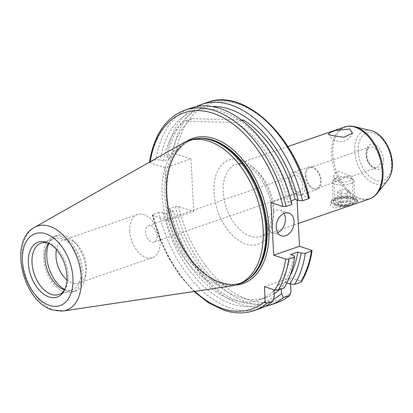 <?xml version="1.0" encoding="UTF-8"?>
<svg xmlns="http://www.w3.org/2000/svg" width="413" height="413" viewBox="0 0 413 413"><rect width="100%" height="100%" fill="white"/><g stroke="black" fill="none" stroke-linecap="round" stroke-linejoin="round"><path stroke-width="0.31" stroke-dasharray="2.06 1.55" d="M352.232 197.972A10.872 3.629 -3 0 0 333.9 200.016A10.872 3.629 -3 0 0 336.017 203.563A10.872 3.629 -3 0 0 349.837 203.594A10.872 3.629 -3 0 0 354.215 198.952A10.872 3.629 -3 0 0 352.232 197.972M350.936 196.856A9.241 3.087 -3 0 0 335.356 198.591A9.241 3.087 -3 0 0 334.814 199.716A9.241 3.087 -3 0 0 337.153 201.606A9.241 3.087 -3 0 0 347.405 201.952A9.241 3.087 -3 0 0 353.275 198.746A9.241 3.087 -3 0 0 352.619 197.688A9.241 3.087 -3 0 0 350.936 196.856M349.837 175.871L339.393 171.478L334.917 172.619L333.621 177.017L336.053 180.626L339.976 180.352L348.087 175.737L351.928 176.232L349.837 175.871M354.896 203.774L350.312 205.354L334.205 208.059L330.132 205.251L331.629 201.167L333.456 199.809L338.046 198.23C344.328 197.543 350.193 198.106 355.639 199.923L358.076 201.033L354.896 203.774A13.051 4.357 -3 0 0 357.209 201.105A13.051 4.357 -3 0 0 356.285 199.613A13.051 4.357 -3 0 0 353.91 198.436A13.051 4.357 -3 0 0 338.046 198.23M333.456 199.809A13.051 4.357 -3 0 0 331.913 200.888A13.051 4.357 -3 0 0 331.149 202.473A13.051 4.357 -3 0 0 334.447 205.142A13.051 4.357 -3 0 0 350.312 205.354M353.853 197.414A13.051 4.357 -3 0 0 339.378 196.924A13.051 4.357 -3 0 0 331.092 201.451A13.051 4.357 -3 0 0 334.396 204.12A13.051 4.357 -3 0 0 348.871 204.605A13.051 4.357 -3 0 0 357.157 200.083A13.051 4.357 -3 0 0 353.853 197.414M291.217 181.761A8.699 5.348 -109 0 0 299.833 191.89A8.699 5.348 -109 0 0 302.781 185.566A8.699 5.348 -109 0 0 294.164 175.442A8.699 5.348 -109 0 0 291.217 181.761M157.074 235.792A8.699 5.348 71 0 1 154.126 242.116A8.699 5.348 71 0 1 145.515 231.987A8.699 5.348 71 0 1 148.458 225.668A8.699 5.348 71 0 1 157.074 235.792M289.048 181.049A11.962 7.351 -109 0 0 300.896 194.972A11.962 7.351 -109 0 0 304.949 186.278A11.962 7.351 -109 0 0 293.101 172.355A11.962 7.351 -109 0 0 289.048 181.049M305.269 175.458A11.962 7.351 -109 0 0 317.117 189.381A11.962 7.351 -109 0 0 321.164 180.688A11.962 7.351 -109 0 0 309.316 166.764A11.962 7.351 -109 0 0 305.269 175.458M283.974 213.418A11.962 8.549 108.2 0 0 280.215 210.238A11.962 8.549 108.2 0 0 267.557 224.672A11.962 8.549 108.2 0 0 272.74 232.963A11.962 8.549 108.2 0 0 277.65 232.633M64.779 289.534A29.359 18.048 -109 0 0 67.753 290.824A29.359 18.048 -109 0 0 75.873 290.943A29.359 18.048 -109 0 0 85.594 275.998A29.359 18.048 -109 0 0 85.811 269.606A29.359 18.048 -109 0 0 73.607 241.213A29.359 18.048 -109 0 0 64.856 235.549A29.359 18.048 -109 0 0 56.736 235.431A29.359 18.048 -109 0 0 48.868 243.376M66.968 279.947A22.834 14.037 -109 0 0 78.609 283.101A22.834 14.037 -109 0 0 86.172 271.475A22.834 14.037 -109 0 0 86.343 266.504A22.834 14.037 -109 0 0 76.849 244.419A22.834 14.037 -109 0 0 63.726 239.922A22.834 14.037 -109 0 0 56.504 249.581M129.785 231.084A22.834 14.037 -109 0 0 152.402 257.66A22.834 14.037 -109 0 0 160.13 241.068A22.834 14.037 -109 0 0 137.519 214.486A22.834 14.037 -109 0 0 129.785 231.084M64.387 290.344A27.186 16.711 -109 0 0 65.109 289.281A27.186 16.711 -109 0 0 65.884 263.334A27.186 16.711 -109 0 0 49.281 243.376A27.186 16.711 -109 0 0 48.744 243.19A27.186 16.711 -109 0 0 48.063 242.978M64.583 289.957A27.186 16.711 -109 0 0 71.919 290.009A27.186 16.711 -109 0 0 80.406 264.563A27.186 16.711 -109 0 0 61.718 238.714A27.186 16.711 -109 0 0 54.201 238.606A27.186 16.711 -109 0 0 48.455 243.169M61.614 236.67A29.359 18.048 -109 0 0 53.494 236.551A29.359 18.048 -109 0 0 44.33 264.031A29.359 18.048 -109 0 0 64.511 291.945A29.359 18.048 -109 0 0 72.631 292.063A29.359 18.048 -109 0 0 81.789 264.578A29.359 18.048 -109 0 0 61.614 236.67M190.507 140.033A75.956 46.69 -109 0 0 166.806 211.131A75.956 46.69 -109 0 0 219.009 283.339A75.956 46.69 -109 0 0 240.015 283.648M183.057 143.12A75.956 46.69 -109 0 0 165.123 216.2A75.956 46.69 -109 0 0 216.417 284.232A75.956 46.69 -109 0 0 232.245 285.806M196.242 106.662A106.022 65.171 -109 0 0 166.604 156.052L172.686 153.951L175.809 153.889L190.966 158.871L165.179 167.761L167.936 220.377L193.723 211.487L178.566 206.5L175.448 206.567L169.361 208.663A106.022 65.171 -109 0 0 241.166 304.515A106.022 65.171 -109 0 0 265.094 306.394M212.003 106.523A102.238 62.843 -109 0 0 167.585 157.472L166.604 156.052M169.361 208.663L170.342 210.083L173.517 211.131A97.649 60.024 -109 0 0 239.122 297.195A97.649 60.024 -109 0 0 266.132 297.592A97.649 60.024 -109 0 0 274.139 293.705M173.517 211.131L166.243 213.64A97.649 60.024 -109 0 0 231.848 299.704A97.649 60.024 -109 0 0 258.853 300.101A97.649 60.024 -109 0 0 273.969 290.437M166.243 213.64L163.068 212.592A102.238 62.843 -109 0 0 232.075 304.025A102.238 62.843 -109 0 0 274.268 296.142M163.068 212.592L158.824 212.297A106.022 65.171 -109 0 0 230.635 308.15A106.022 65.171 -109 0 0 259.953 308.578M158.824 212.297L152.903 214.337L152.201 214.961L152.779 215.39A103.849 63.834 -109 0 0 194.864 291.377M305.992 175.695A10.872 6.685 -109 0 0 316.761 188.354A10.872 6.685 -109 0 0 320.442 180.45A10.872 6.685 -109 0 0 309.673 167.792A10.872 6.685 -109 0 0 305.992 175.695M241.424 120.002L191.952 118.598L184.678 121.107A97.649 60.024 -109 0 0 163.486 161.024L170.76 158.515L167.585 157.472M191.952 118.598A97.649 60.024 -109 0 0 170.76 158.515M242.126 120.534L236.226 122.568L184.678 121.107M291.976 204.394L290.995 202.974L287.82 201.926A97.649 60.024 -109 0 0 236.226 122.568M287.82 201.926L291.108 200.795M165.179 167.761L150.022 162.774L149.439 162.252L156.068 159.681L160.306 159.981L163.486 161.024M167.936 220.377L152.779 215.39M190.852 108.113A106.022 65.171 -109 0 0 156.068 159.681M290.995 202.974A102.238 62.843 -109 0 0 221.987 111.541A102.238 62.843 -109 0 0 160.306 159.981M279.436 289.652A97.649 60.024 -109 0 0 281.243 287.928L281.299 289.012M274.975 290.086L281.243 287.928M170.342 210.083A102.238 62.843 -109 0 0 273.385 299.404M309.301 198.039L296.74 193.671L270.959 202.561M297.076 200.073L296.74 193.671M290.54 283.974L290.215 277.737L300.545 281.134L301.335 281.94M193.723 211.487L190.966 158.871M286.937 282.946L285.801 282.575L278.522 285.084L282.549 286.405L284.149 288.031M282.549 286.405A102.238 62.843 -109 0 0 293.757 255.585M278.522 285.084A97.649 60.024 -109 0 0 290.576 254.542M285.801 282.575A97.649 60.024 -109 0 0 289.911 276.065M290.215 277.737L264.428 286.627M348.36 206.216A8.699 2.901 177 0 1 336.213 205.292A8.699 2.901 177 0 1 337.261 202.453A8.699 2.901 177 0 1 348.35 201.079A8.699 2.901 177 0 1 352.465 204.44A8.699 2.901 177 0 1 351.442 205.153M335.397 200.057A10.872 3.629 -3 0 0 333.317 202.36A10.872 3.629 -3 0 0 334.091 203.604A10.872 3.629 -3 0 0 342.826 205.457A10.872 3.629 -3 0 0 352.955 203.521A10.872 3.629 -3 0 0 354.4 202.54A10.872 3.629 -3 0 0 355.035 201.224A10.872 3.629 -3 0 0 347.452 198.173A10.872 3.629 -3 0 0 335.397 200.057M335.975 177.884A8.699 2.901 -3 0 0 334.819 178.669A8.699 2.901 -3 0 0 338.934 182.03A8.699 2.901 -3 0 0 350.023 180.657A8.699 2.901 -3 0 0 351.071 177.817A8.699 2.901 -3 0 0 344.081 176.336A8.699 2.901 -3 0 0 335.975 177.884M351.886 183.047A10.872 3.629 177 0 1 339.832 184.936A10.872 3.629 177 0 1 332.248 181.885A10.872 3.629 177 0 1 332.883 180.569A10.872 3.629 177 0 1 334.329 179.588A10.872 3.629 177 0 1 344.457 177.647A10.872 3.629 177 0 1 353.192 179.5A10.872 3.629 177 0 1 353.962 180.749A10.872 3.629 177 0 1 351.886 183.047M341.742 202.04L347.978 201.967L350.518 203.769L346.827 205.638L340.596 205.705L338.051 203.908L341.742 202.04L341.097 189.753L347.333 189.686L347.978 201.967M347.333 189.686L349.878 191.487L346.187 193.356L339.951 193.423L337.406 191.622L341.097 189.753M337.406 191.622L338.051 203.908M339.951 193.423L340.596 205.705M346.187 193.356L346.827 205.638M349.878 191.487L350.518 203.769M250.386 236.205A38.058 23.396 71 0 1 223.221 192.06A38.058 23.396 71 0 1 236.107 164.4A38.058 23.396 71 0 1 246.628 164.555A38.058 23.396 71 0 1 273.798 208.699A38.058 23.396 71 0 1 260.913 236.36A38.058 23.396 71 0 1 250.386 236.205M241.445 160.089A44.583 27.408 -109 0 0 214.022 192.308A44.583 27.408 -109 0 0 245.843 244.026A44.583 27.408 -109 0 0 273.267 211.802A44.583 27.408 -109 0 0 241.445 160.089M358.159 151.344A25.105 15.431 71 0 1 373.605 133.198A25.105 15.431 71 0 1 391.524 162.319A25.105 15.431 71 0 1 376.083 180.466A25.105 15.431 71 0 1 358.159 151.344M370.843 130.554A28.063 17.248 -109 0 0 354.793 151.179A28.063 17.248 -109 0 0 367.792 179.557A28.063 17.248 -109 0 0 387.884 179.991M344.509 127.028A38.058 23.396 -109 0 0 331.624 154.689A38.058 23.396 -109 0 0 369.315 198.994M377.379 193.16A37.753 23.205 71 0 1 350.343 192.577A37.753 23.205 71 0 1 332.857 154.405A37.753 23.205 71 0 1 354.452 126.657M380.445 159.764A10.872 6.685 -109 0 0 369.676 147.111A10.872 6.685 -109 0 0 365.995 155.014A10.872 6.685 -109 0 0 376.764 167.668A10.872 6.685 -109 0 0 380.445 159.764M383.512 159.681A13.051 8.023 -109 0 0 374.199 144.545A13.051 8.023 -109 0 0 366.171 153.977A13.051 8.023 -109 0 0 375.484 169.113A13.051 8.023 -109 0 0 383.512 159.681M186.201 141.576A76.823 47.221 -109 0 0 170.141 215.999A76.823 47.221 -109 0 0 221.647 283.266A76.823 47.221 -109 0 0 235.673 285.084M198.555 138.479A75.522 46.421 -109 0 0 192.272 139.883A75.522 46.421 -109 0 0 168.705 210.573A75.522 46.421 -109 0 0 220.609 282.373A75.522 46.421 -109 0 0 241.497 282.678A75.522 46.421 -109 0 0 247.31 279.911M200.006 138.438A75.522 46.421 -109 0 0 191.988 139.981A75.522 46.421 -109 0 0 168.421 210.671A75.522 46.421 -109 0 0 220.325 282.471A75.522 46.421 -109 0 0 241.213 282.776A75.522 46.421 -109 0 0 248.476 279.049M201.436 138.438A75.564 46.447 -109 0 0 166.883 203.098A75.564 46.447 -109 0 0 220.077 282.595A75.564 46.447 -109 0 0 249.602 278.166L241.497 282.678C235.188 284.831 228.384 284.727 221.084 282.358C196.5 275.084 171.818 238.218 167.843 202.256C163.703 171.803 174.322 145.515 192.272 139.883L201.436 138.438M34.47 227.398A44.496 27.351 -109 0 0 23.964 270.216A44.496 27.351 -109 0 0 54.015 310.07A44.496 27.351 -109 0 0 63.287 310.989M178.566 206.5A103.849 63.834 -109 0 0 248.765 299.812A103.849 63.834 -109 0 0 290.979 292.373M175.448 206.567A106.022 65.171 -109 0 0 247.253 302.419A106.022 65.171 -109 0 0 276.571 302.848M152.903 214.337A106.022 65.171 -109 0 0 224.708 310.189A106.022 65.171 -109 0 0 254.031 310.617M150.182 161.767A103.849 63.834 -109 0 0 150.022 162.774M184.926 110.152A106.022 65.171 -109 0 0 150.146 161.72M207.471 102.383A106.022 65.171 -109 0 0 172.686 153.951M308.717 197.61A103.849 63.834 -109 0 0 238.518 104.303A103.849 63.834 -109 0 0 175.809 153.889M300.545 281.134A103.849 63.834 -109 0 0 311.479 250.226M328.464 133.91A13.051 13.051 0 0 0 352.511 133.198M335.356 198.591L333.9 200.016M334.814 199.716L333.627 177.017M331.149 202.473L331.092 201.451M356.285 199.613L358.076 201.033M154.126 242.116L299.833 191.89M287.882 146.548L236.107 164.4C238.384 163.558 241.104 163.625 244.269 164.606C256.292 169.485 262.73 179.66 268.047 193C275.073 212.762 271.346 233.108 260.913 236.36L298.305 223.469M317.117 189.381L300.896 194.972M309.673 167.792L369.676 147.111L367.947 148.551L366.723 154.421C367.074 159.392 369.052 163.45 372.66 166.604C374.472 167.766 375.84 168.122 376.764 167.668L351.928 176.232M272.74 232.963L281.408 235.813M86.172 271.475L85.594 275.998M152.402 257.66L78.609 283.101M54.201 238.606L41.228 243.076M56.736 235.431L53.494 236.551M194.027 291.501L180.295 276.085L168.396 257.598L158.886 236.902L152.201 214.961M339.976 180.352L316.761 188.354M266.132 297.592L258.853 300.101M49.281 243.376L46.793 242.452M65.109 289.281L63.716 291.537M75.873 290.943L72.631 292.063M71.919 290.009L58.945 294.479M137.519 214.486L63.726 239.922M76.849 244.419L73.607 241.213M280.215 210.238L288.883 213.087M309.316 166.764L293.101 172.355M148.458 225.668L294.164 175.442M331.913 200.888L331.629 201.167M357.209 201.105L357.157 200.083M353.275 198.746L352.082 176.046M352.619 197.688L354.215 198.952M336.213 205.292L334.091 203.604M334.819 178.669L332.883 180.569M332.248 181.885L333.317 202.36M353.962 180.749L355.035 201.224M351.071 177.817L353.192 179.5M352.465 204.44L354.4 202.54"/><path stroke-width="0.62" d="M349.811 128.985L335.79 130.415L330.204 132.366L328.464 133.91L331.247 135.381L343.853 137.281L352.511 133.198L349.811 128.985M276.23 227.527A11.962 8.549 108.2 0 0 281.408 235.813A11.962 8.549 108.2 0 0 294.066 221.378A11.962 8.549 108.2 0 0 288.883 213.087A11.962 8.549 108.2 0 0 276.23 227.527M277.65 232.633A11.962 8.549 108.2 0 0 285.398 218.523A11.962 8.549 108.2 0 0 283.974 213.418M48.868 243.376A29.359 18.048 -109 0 0 46.798 256.767A29.359 18.048 -109 0 0 64.779 289.534M56.504 249.581A22.834 14.037 -109 0 0 55.998 256.519A22.834 14.037 -109 0 0 66.968 279.947M48.063 242.978A27.186 16.711 -109 0 0 41.228 243.076A27.186 16.711 -109 0 0 32.746 268.522A27.186 16.711 -109 0 0 51.429 294.371A27.186 16.711 -109 0 0 58.945 294.479A27.186 16.711 -109 0 0 64.387 290.344M48.455 243.169A27.186 16.711 -109 0 0 47.216 269.622A27.186 16.711 -109 0 0 64.402 289.895A27.186 16.711 -109 0 0 64.583 289.957M63.287 310.989L232.245 285.806A75.956 46.69 -109 0 0 237.423 284.542L240.015 283.648A75.956 46.69 -109 0 0 248.688 278.889A75.956 46.69 -109 0 0 261.919 204.843A75.956 46.69 -109 0 0 211.513 140.337A75.956 46.69 -109 0 0 200.274 138.438A75.956 46.69 -109 0 0 190.507 140.033L187.915 140.926A75.956 46.69 -109 0 0 183.057 143.12L34.47 227.398C8.038 241.254 23.02 301.593 52.358 309.946L63.287 310.989A44.496 27.351 -109 0 0 80.643 271.047A44.496 27.351 -109 0 0 49.622 226.293A44.496 27.351 -109 0 0 34.47 227.398M237.423 284.542A75.956 46.69 -109 0 0 261.124 213.444A75.956 46.69 -109 0 0 208.921 141.236A75.956 46.69 -109 0 0 187.915 140.926M46.22 242.255A29.07 17.867 -109 0 0 28.342 263.262A29.07 17.867 -109 0 0 49.09 296.978A29.07 17.867 -109 0 0 63.716 291.537A29.07 17.867 -109 0 0 64.547 263.793A29.07 17.867 -109 0 0 46.793 242.452A29.07 17.867 -109 0 0 46.22 242.255M291.108 200.795L295.099 199.422L298.274 200.465A102.238 62.843 -109 0 0 229.261 109.032A102.238 62.843 -109 0 0 212.003 106.523M298.274 200.465L302.512 200.764A106.022 65.171 -109 0 0 230.707 104.912A106.022 65.171 -109 0 0 201.384 104.479A106.022 65.171 -109 0 0 196.242 106.662M295.099 199.422A97.649 60.024 -109 0 0 243.5 120.059L242.126 120.534M289.911 276.065A97.649 60.024 -109 0 0 297.856 252.033L290.576 254.542L293.757 255.585L294.737 257.01A106.022 65.171 -109 0 1 284.149 288.031L278.223 290.071L274.759 290.024L264.428 286.627L265.192 301.263C265.28 302.708 265.864 303.39 266.953 303.318L272.874 301.273L274.268 296.142L273.969 290.437L274.975 290.086M286.054 206.433A106.022 65.171 -109 0 0 184.926 110.152L190.852 108.113A106.022 65.171 -109 0 1 291.976 204.394L286.054 206.433L282.936 206.5L270.959 202.561L273.716 255.177L285.693 259.116L288.811 259.049L294.737 257.01M194.027 291.501L208.699 302.951L223.923 310.209C234.543 313.673 244.579 313.813 254.031 310.617L259.953 308.578A106.022 65.171 -109 0 0 272.874 301.273M274.139 293.705A97.649 60.024 -109 0 0 279.436 289.652M243.5 120.059L241.424 120.002M273.385 299.404A102.238 62.843 -109 0 0 281.542 293.633L283.411 297.644L289.941 295.29C285.858 298.661 281.403 301.18 276.571 302.848A106.022 65.171 -109 0 0 289.498 295.543L290.979 292.373L290.54 283.974M281.299 289.012L281.542 293.633M265.094 306.394A106.022 65.171 -109 0 0 270.489 304.949A106.022 65.171 -109 0 0 283.411 297.644M302.512 200.764L308.599 198.663L309.301 198.039C296.41 137.25 244.816 87.654 207.471 102.383L201.384 104.479M273.716 255.177L299.497 246.287L297.076 200.073M299.497 246.287L311.479 250.226L312.063 250.748L305.269 253.375L301.031 253.081L297.856 252.033M305.269 253.375A106.022 65.171 -109 0 1 294.681 284.397L289.828 283.896L286.937 282.946M289.828 283.896A102.238 62.843 -109 0 0 301.031 253.081M294.681 284.397L300.767 282.301A106.022 65.171 -109 0 0 311.356 251.28M312.063 250.748C310.225 262.807 306.647 273.205 301.335 281.94L300.767 282.301M351.442 205.153A8.699 2.901 177 0 1 351.308 205.225A8.699 2.901 177 0 1 348.36 206.216M392.087 163.45A28.063 17.248 -109 0 0 370.843 130.554C381.917 132.945 391.767 148.592 392.35 162.985C392.701 169.919 391.214 175.587 387.884 179.991A28.063 17.248 -109 0 0 392.087 163.45M298.305 223.469L369.315 198.994A38.058 23.396 -109 0 0 382.201 171.328A38.058 23.396 -109 0 0 344.509 127.028C347.689 125.96 351.004 125.836 354.452 126.657A37.753 23.205 71 0 1 383.027 170.91A37.753 23.205 71 0 1 377.379 193.16L387.884 179.991M235.673 285.084A76.823 47.221 -109 0 0 267.867 217.434A76.823 47.221 -109 0 0 214.068 138.629A76.823 47.221 -109 0 0 186.201 141.576M247.31 279.911A75.522 46.421 -109 0 0 263.943 206.944A75.522 46.421 -109 0 0 213.16 140.188A75.522 46.421 -109 0 0 198.555 138.479M248.476 279.049A75.522 46.421 -109 0 0 263.329 205.705A75.522 46.421 -109 0 0 212.876 140.286A75.522 46.421 -109 0 0 200.006 138.438M248.688 278.889L249.602 278.166A75.564 46.447 -109 0 0 262.766 204.502A75.564 46.447 -109 0 0 212.623 140.332A75.564 46.447 -109 0 0 201.436 138.438L200.274 138.438M49.529 305.429A38.042 23.386 -109 0 0 72.931 277.934A38.042 23.386 -109 0 0 45.776 233.804A38.042 23.386 -109 0 0 22.379 261.3A38.042 23.386 -109 0 0 49.529 305.429M194.864 291.377A103.849 63.834 -109 0 0 222.979 308.702A103.849 63.834 -109 0 0 265.192 301.263M274.759 290.024A103.849 63.834 -109 0 0 285.693 259.116M282.936 206.5A103.849 63.834 -109 0 0 213.129 113.322A103.849 63.834 -109 0 0 150.182 161.767M254.031 310.617A106.022 65.171 -109 0 0 266.953 303.318M308.599 198.663A106.022 65.171 -109 0 0 207.471 102.383M278.223 290.071A106.022 65.171 -109 0 0 288.811 259.049M370.843 130.554L354.452 126.657M344.509 127.028L287.882 146.548M149.439 162.252C153.951 134.917 165.783 117.55 184.926 110.152M276.571 302.848L270.489 304.949M369.315 198.994C372.48 197.879 375.164 195.932 377.379 193.16"/></g></svg>
